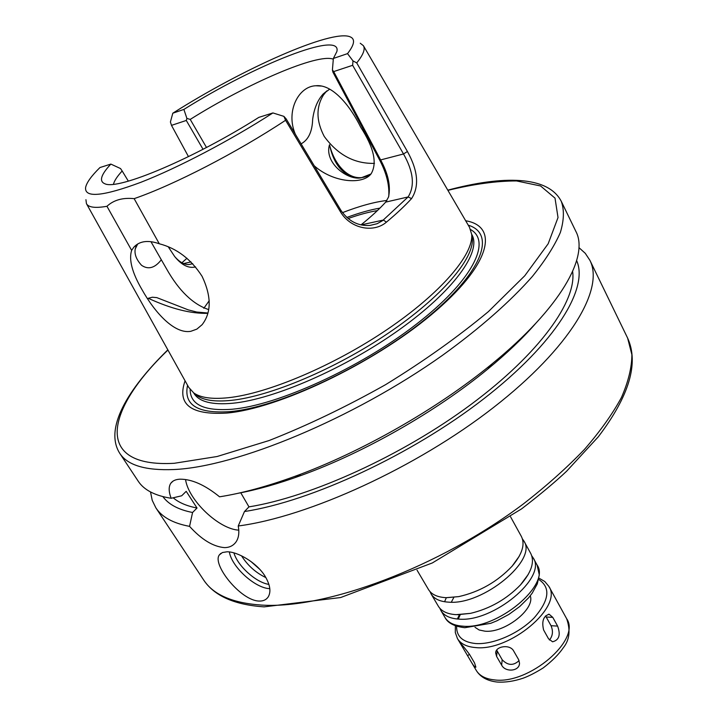 <?xml version="1.0" encoding="UTF-8"?>
<svg xmlns="http://www.w3.org/2000/svg" width="718" height="718" viewBox="0 0 718 718"><rect width="100%" height="100%" fill="white"/><g stroke="black" fill="none" stroke-linecap="round" stroke-linejoin="round"><path stroke-width="1.08" d="M469.482 654.34L474.517 662.876L475.881 667.166C475.083 667.578 473.485 665.748 471.107 661.682L460.328 643.409C461.62 644.208 464.672 647.851 469.482 654.34L467.615 655.642M513.603 650.894L518.62 659.627L519.5 663.073C519.715 671.429 505.284 672.569 501.64 665.11L496.596 656.431L495.671 653.012C495.411 646.236 509.942 643.92 513.603 650.894M496.685 650.104L502.187 659.761C507.823 665.604 513.451 665.882 519.078 660.596M552.761 617.354L557.608 626.087C560.812 634.9 559.134 640.133 552.564 641.793L548.516 638.751L543.616 629.982C541.551 621.241 543.409 615.999 549.171 614.267L552.761 617.354L546.201 617.022L545.483 615.945M549.441 640.034C552.788 635.906 553.318 631.14 551.038 625.719L546.201 617.022M530.243 595.787C535.493 608.945 504.575 633.303 484.955 631.185L479.13 629.982L475.002 627.299M510.561 516.816L521.412 536.517C525.289 544.361 522.183 554.251 512.114 566.17C497.412 581.742 479.624 591.892 458.748 596.613L446.129 597.681C437.397 597.214 431.518 594.495 428.484 589.523L417.041 570.155M522.417 538.877L523.88 541.004C537.755 560.067 483.008 605.337 448.759 602.16C440.026 601.675 434.139 598.929 431.087 593.93L430.001 591.596M523.88 541.004L530.764 553.506C534.856 561.898 531.455 572.336 520.541 584.829C506.63 599.189 489.954 608.702 470.505 613.36L456.092 614.662C447.35 614.105 441.435 611.287 438.348 606.225L431.087 593.93M531.769 555.84L533.205 557.94C547.269 577.398 492.988 622.668 458.685 619.095C449.953 618.512 444.029 615.676 440.924 610.578L439.838 608.272M207.87 313.317C191.078 313.838 171.216 308.83 148.267 298.284L152.351 297.225L156.811 297.62L188.197 309.853L196.687 312.034L207.951 313.021M150.942 241.661L161.317 259.772C154.873 268.065 148.285 269.914 141.563 265.301C136.339 259.566 134.239 254.1 135.262 248.913L137.685 243.976M161.317 259.772L166.477 268.738C178.845 290.691 192.918 304.315 208.678 309.593M361.019 224.869C371.044 216.782 379.275 209.189 385.692 202.108L388.528 197.055C390.87 186.285 388.241 173.909 380.63 159.926L333.69 71.585L352.646 65.302L403.516 153.975C413.487 171.638 415.013 185.962 408.102 196.956L382.55 220.686L377.138 223.711L369.95 225.443C358.111 226.224 348.427 221.171 340.888 210.293L286.15 118.883L283.906 116.37L285.567 120.274C236.769 152.566 173.909 184.948 134.149 198.653L159.288 243.77C176.754 248.275 191.024 259.135 202.099 276.34C211.532 296.354 211.541 312.474 202.117 324.689L196.84 329.131L190.808 331.312C174.366 334.256 154.675 312.42 141.85 289.381C132.112 272.634 128.71 259.629 131.636 250.358L106.955 206.29C95.261 208.328 88.422 207.439 86.438 203.634L85.936 199.694M159.288 243.77C148.105 239.866 139.642 240.979 133.898 247.118L131.636 250.358M357.932 177.956C343.33 176.009 333.852 164.925 329.508 144.722C335.952 170.785 355.607 185.091 371.134 173.801M295.313 134.176C285.567 111.469 298.41 86.384 315.696 85.765C332.479 83.791 350.393 106.165 360.58 127.005C373.934 147.639 377.435 163.273 371.062 173.891C362.572 185.038 333.134 182.632 314.251 165.795M329.679 89.158L323.163 93.986C317.527 100.251 314.026 108.741 312.653 119.466C312.231 131.753 308.381 139.875 301.102 143.842M371.009 173.953L361.235 177.795C348.015 180.792 323.899 162.905 329.508 144.722M113.471 184.239C114.297 180.81 117.196 176.386 122.168 170.983L128.343 181.142M168.254 246.804L174.645 256.488C181.654 265.157 188.628 268.631 195.574 266.908M206.497 147.477L190.225 119.403C247.432 83.476 317.903 52.935 333.305 59.199M333.69 71.585L332.416 69.969L332.91 72.123L379.319 159.423C386.383 172.634 389.533 184.939 388.752 196.346M374.491 163.363C354.566 163.901 337.81 154.926 324.231 136.429C316.189 121.01 315.929 107.197 323.459 94.991L326.753 90.908M360.239 43.233L363.371 45.665C365.48 49.057 363.263 54.801 356.729 62.897L352.987 60.904L352.646 65.302M285.567 120.274L340.431 211.774C350.644 229.006 373.755 233.099 386.428 222.14C396.372 213.847 404.755 205.994 411.558 198.608C419.429 186.42 418.047 170.713 407.42 151.498L356.729 62.897M363.488 45.853L469.482 227.283L471.69 234.391C473.692 254.441 440.951 293.079 387.262 329.436C333.673 365.785 267.302 393.769 227.956 397.754C211.945 399.352 200.537 397.745 193.743 392.925L188.744 387.406L86.546 203.822M106.955 206.29C113.695 200.026 122.76 197.477 134.149 198.653M190.225 119.403L186.904 118.425L186.294 120.453L203.032 149.281M188.475 156.632L171.494 125.363L170.408 121.988L172.805 113.211L183.889 109.423L186.904 118.425M183.889 109.423C254.621 65.042 342.181 29.941 336.886 51.508L333.367 58.454L347.521 53.626L352.987 60.904M332.416 69.969L333.367 58.454M192.747 263.712L188.888 264.565C184.203 264.673 179.518 262.061 174.851 256.748M283.906 116.37L272.912 112.932L258.812 117.384C194.102 158.418 117.985 190.396 104.945 183.799C98.86 181.367 100.834 174.797 110.868 164.09L120.552 168.568L122.168 170.983M110.868 164.09L99.964 167.536C91.303 176.045 86.51 182.74 85.586 187.613C84.598 198.15 103.006 196.382 140.818 182.318C177.893 167.886 230.02 140.593 272.912 112.932M385.692 202.108L408.102 196.956L411.558 198.608M361.118 224.896L383.358 220.049L386.428 222.14M181.941 262.743L186.958 258.256M172.805 113.211C242.361 68.901 331.536 29.133 350.016 36.78C355.428 38.889 354.602 44.507 347.521 53.626M171.494 125.363L186.294 120.453M264.924 575.962C270.201 584.856 271.278 591.883 268.128 597.044C266.1 599.898 263.066 601.235 259.01 601.056C240.566 600.643 211.81 564.285 219.34 554.933L222.374 552.537L227.05 551.792C237.613 551.639 256.595 562.544 264.924 575.962M269.815 588.661C255.222 588.338 231.681 566.951 229.365 551.954M268.927 584.389C256.084 582.585 237.658 565.99 233.915 552.887M265.929 577.613C255.859 572.811 247.728 565.551 241.526 555.822M259.665 569.221L250.69 561.296M185.558 479.534C188.367 500.15 218.891 529.166 238.789 530.153M240.772 492.772L248.958 506.872L244.47 511.53L238.232 525.989C239.489 532.774 238.708 538.141 235.908 542.099C233.153 545.806 229.293 547.637 224.339 547.61C213.066 546.595 201.48 539.514 189.561 526.357L192.568 512.49L197.028 508.012L186.195 491.327L181.681 495.788L171.153 498.274C168.658 491.713 168.533 486.723 170.776 483.295C172.625 480.755 175.686 479.382 179.949 479.184C191.76 479.077 204.962 484.955 219.564 496.811C241.822 493.329 266.89 486.526 294.766 476.393C361.055 452.385 437.693 408.668 492.108 363.838C560.498 308.094 589.254 256.38 575.89 231.438L561.323 201.417C564.348 209.916 564.025 220.273 560.354 232.479C554.637 245.673 545.33 260.311 532.415 276.394C510.552 301.291 479.75 328.485 442.441 355.356C352.879 418.881 236.24 466.996 173.693 469.545C145.422 470.658 127.436 465.237 119.735 453.291C104.2 428.673 127.31 389.47 167.832 349.846M189.561 526.357C173.164 523.305 161.927 517.139 155.869 507.841L152.225 500.356L150.52 491.956M578.932 247.602L585.287 253.337L589.882 260.284C604.583 288.753 570.532 347.602 493.428 407.564C416.548 467.49 308.381 516.834 238.232 525.989M192.568 512.49C178.495 509.744 168.604 504.458 162.896 496.632M576.653 260.634C588.94 287.936 555.858 342.89 483.815 398.768C411.979 454.602 311.433 501.29 244.47 511.53M197.028 508.012C186.797 506.037 178.836 502.627 173.164 497.78M171.153 498.274C154.935 495.698 143.932 489.981 138.161 481.114L119.735 453.291M535.529 323.612C522.65 338.331 506.728 353.48 487.773 369.052C436.32 411.468 364.161 452.627 301.461 475.325C278.404 483.708 257.268 489.703 238.044 493.302M572.623 271.476C576.886 300.95 539.577 353.561 470.882 404.548C402.313 455.49 311.145 496.91 248.958 506.872M348.086 218.55C358.937 214.691 368.702 212.043 377.381 210.607M471.735 235.082L472.318 238.412C474.32 258.435 441.911 296.821 388.77 332.847C335.719 368.873 269.977 396.542 230.909 400.402C215.005 401.954 203.661 400.321 196.885 395.519L194.775 393.778M468.253 225.183C496.668 233.763 482.424 273.163 424.58 319.734C367.077 366.315 278.342 407.573 229.67 411.647C197.495 413.712 183.458 404.925 187.56 385.279M465.668 220.758C499.863 226.439 490.358 265.561 431.33 314.735C372.696 363.927 277.624 408.928 226.367 413.101C190.62 415.103 176.852 404.333 185.073 380.809M463.442 646.604L462.616 647.178M502.187 659.761L501.64 665.11M497.17 651.109L496.596 656.431M551.038 625.719L557.608 626.087M538.68 579.426C550.877 587.432 549.378 600.23 534.192 617.83C519.123 633.491 493.033 644.872 475.594 643.534C462.688 642.179 456.37 636.408 456.63 626.222M458.246 619.069L460.256 614.689M538.94 578.125L544.791 581.508L548.875 586.4C563.253 606.513 509.735 651.764 475.37 647.546C466.61 646.801 460.642 643.804 457.438 638.553L455.311 632.549L455.374 625.791M548.875 586.4L566.69 618.772C581.427 639.603 528.771 684.828 494.334 679.883C485.565 678.959 479.534 675.791 476.231 670.37L471.107 661.682M533.205 557.94L537.1 565.021C551.245 584.64 497.152 629.901 462.832 626.168C454.09 625.549 448.158 622.668 445.025 617.534L440.924 610.578M444.577 601.747L446.336 597.69M451.317 602.196L453.857 597.358M203.831 308.282L209.216 300.725M342.459 212.645C359.583 206.03 374.401 201.964 386.93 200.457M407.42 151.498L403.516 153.975L380.63 159.926L379.319 159.423M340.888 210.293L340.431 211.774M191.015 261.935L183.611 263.551M589.882 260.284L627.631 338.097L631.885 354.665C631.831 367.401 628.358 381.662 621.456 397.458C612.526 413.972 600.176 431.312 584.398 449.468C566.771 467.84 546.407 486.014 523.314 503.973C439.272 567.166 325.882 609.313 261.63 605.086C232.587 603.129 213.255 594.746 203.625 579.938L155.869 507.841M346.812 217.455C359.099 212.914 370.147 209.8 379.948 208.112M471.681 234.256L472.04 234.957C481.446 252.036 453.614 290.961 399.343 329.67C345.223 368.388 274.007 399.325 232.668 403.247C212.16 405.087 199.29 401.847 194.057 393.518L193.636 392.854M470.604 229.563C492.045 241.463 472.453 280.935 415.964 324.518C359.736 368.101 277.956 405.239 232.165 409.242C204.271 411.297 190.27 404.728 190.144 389.542M447.906 190.351C473.709 184.068 496.605 180.927 516.592 180.945L540.582 185.971L555.014 198.132L558.021 217.545L548.166 243.77L524.786 275.739L488.402 311.612C458.192 336.742 423.916 361.1 385.566 384.677C346.112 406.873 307.286 425.496 269.097 440.538L217.105 456.513L174.25 463.29C93.116 467.894 105.384 409.798 167.94 350.043M548.525 614.231L549.171 614.267M457.357 619.006L459.457 614.707M457.438 638.553L460.444 643.633M566.69 618.772C570.63 630.332 569.545 639.944 563.415 647.609C558.801 654.385 552.043 661.161 543.167 667.946C535.619 672.64 528.986 676.033 523.278 678.142C513.971 681.274 505.23 682.576 497.053 682.028C487.226 680.897 480.279 677.011 476.231 670.37M519.249 556.235L512.114 566.17M458.748 596.613L446.551 597.69M528.269 574.409L520.541 584.829M470.505 613.36L457.608 614.716M537.1 565.021L539.299 574.885L537.297 583.878L532.217 593.14L528.645 597.735L519.706 606.548L508.882 614.42L496.901 620.81L490.735 623.314L464.842 627.712C454.467 626.509 447.861 623.116 445.025 617.534M136.214 246.112L135.253 248.913M137.434 244.255L133.898 247.118M315.794 85.756L321.152 86.052M325.936 91.733L323.163 93.986M219.367 554.897L220.794 553.39M172.957 481.159L170.794 483.268M487.773 369.052L492.108 363.838M301.461 475.325L294.766 476.393M627.631 338.097C639.065 363.084 629.291 395.986 598.309 436.795L566.628 471.214C555.041 482.128 540.026 494.684 521.564 508.891L432.326 562.957L340.637 597.538L264.161 606.863C234.445 604.87 214.269 595.904 203.625 579.938M472.318 238.412L471.69 234.391M196.885 395.519L193.743 392.925M447.79 190.162C502.537 175.443 548.031 175.515 561.323 201.417"/></g></svg>
